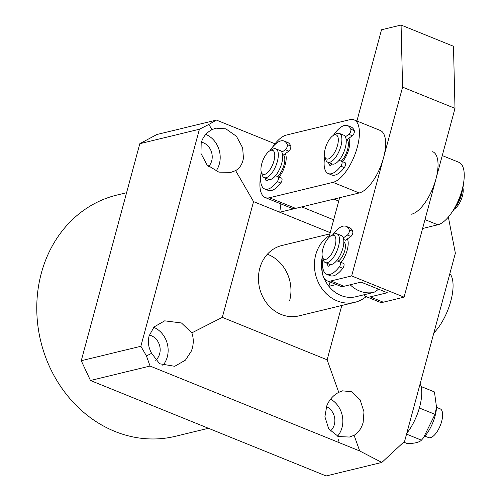 <?xml version="1.0" encoding="UTF-8"?>
<svg xmlns="http://www.w3.org/2000/svg" width="501" height="501" viewBox="0 0 501 501"><rect width="100%" height="100%" fill="white"/><g stroke="black" fill="none" stroke-linecap="round" stroke-linejoin="round"><path stroke-width="0.75" d="M126.59 192.71L116.896 195.064A124.11 108.441 76.4 0 0 41.32 273.227A124.11 108.441 76.4 0 0 68.073 396.423A124.11 108.441 76.4 0 0 175.381 436.296L208.435 428.28M208.629 166.495A14.222 12.425 76.4 0 0 211.704 160.852A14.222 12.425 76.4 0 0 201.402 142.14M211.942 129.678L215.806 128.137L225.895 128.857L236.453 136.316L242.653 147.839L243.436 158.109C242.553 163.833 239.948 168.004 235.627 170.622L230.836 172.388L218.849 172.131L207.07 164.961L200.957 153.419L201.183 142.904C202.886 136.986 206.475 132.577 211.942 129.678L208.898 124.417L199.417 129.239L139.817 143.687L81.256 360.726L140.85 346.279L199.417 129.239M215.981 171.142A23.271 20.334 76.4 0 0 219.344 163.952A23.271 20.334 76.4 0 0 205.798 134.387M330.372 431.048A14.222 12.425 76.4 0 0 334.349 424.529A14.222 12.425 76.4 0 0 326.477 406.649M363.131 422.5C361.453 428.411 358.44 432.682 354.101 435.306L349.41 437.047L338.425 436.546L328.719 428.881L324.911 416.776L326.771 405.866C329.276 399.748 333.265 395.245 338.751 392.346L342.509 390.83L351.602 391.788L360.087 399.748L363.983 411.828L363.131 422.5M337.536 436.208A23.271 20.334 76.4 0 0 341.989 427.622A23.271 20.334 76.4 0 0 330.61 399.128M155.673 360.294A14.222 12.425 76.4 0 0 159.65 353.781A14.222 12.425 76.4 0 0 149.348 335.063M191.852 332.852C193.868 338.789 193.712 344.851 191.382 351.032L185.451 360.138L174.717 366.294L159.625 363.757L151.609 353.299C148.446 347.638 147.62 341.814 149.129 335.827L154.058 326.965L164.679 320.84L181.443 322.97L191.852 332.852L222.319 317.371L253.55 201.615L235.627 170.622M162.844 365.461A23.271 20.334 76.4 0 0 167.29 356.875A23.271 20.334 76.4 0 0 153.744 327.31M329.877 233.886L281.812 245.54A36.197 31.632 76.4 0 0 259.775 268.336A36.197 31.632 76.4 0 0 267.572 304.264A36.197 31.632 76.4 0 0 298.872 315.899L354.846 302.328A36.197 31.632 -103.6 0 1 337.204 300.907A36.197 31.632 -103.6 0 1 314.703 269.738A36.197 31.632 -103.6 0 1 329.439 235.514M448.351 217.039L455.365 253.218L404.626 441.256L381.831 462.448L326.138 475.95L90.456 380.497L81.256 360.726M139.817 143.687L156.826 134.525L216.419 120.077L208.898 124.417M338 442.17L338.369 439.721M275.005 143.8L216.419 120.077M280.911 203.901L279.758 212.23L253.55 201.615M381.831 462.448L359.687 450.95L150.049 366.049L90.456 380.497M341.795 305.491L327.134 359.818L222.319 317.371M330.209 232.658L279.758 212.23L301.752 206.894L333.672 219.82M327.134 359.818L338.751 392.346M354.101 435.306L359.687 450.95M140.85 346.279L146.436 355.923L151.609 353.299M146.436 355.923L150.049 366.049M333.879 199.104L338.732 201.07M335.1 245.834A12.926 5.323 -68 0 0 331.086 235.72A12.926 5.323 -68 0 0 322.882 248.797A12.926 5.323 -68 0 0 322.431 257.094A12.926 5.323 -68 0 0 328.424 257.802A12.926 5.323 -68 0 0 335.1 245.834M331.086 235.72L333.691 234.286A15.512 6.394 112 0 1 336.998 233.817A15.512 6.394 112 0 1 338.507 246.417A15.512 6.394 112 0 1 325.349 262.574A15.512 6.394 112 0 1 323.302 259.938L322.431 257.094M336.998 233.817L341.363 235.589A15.512 6.394 112 0 1 342.872 248.189A15.512 6.394 112 0 1 329.721 264.346L325.349 262.574M343.836 242.171A10.339 4.258 112 0 1 344.794 250.55A10.339 4.258 112 0 1 337.874 261.184M347.356 238.939A15.512 6.394 112 0 1 347.243 249.955A15.512 6.394 112 0 1 341.043 262.418A15.512 6.394 112 0 0 347.243 249.955A15.512 6.394 112 0 0 347.356 238.939M350.161 284.781A31.024 27.11 76.4 0 0 359.536 290.987A31.024 27.11 76.4 0 0 373.683 292.415L355.103 296.924A31.024 27.11 76.4 0 1 340.949 295.496A31.024 27.11 76.4 0 1 328.894 286.309L336.259 284.524M366.162 296.63A36.197 31.632 -103.6 0 1 354.846 302.328M373.683 292.415A27.01 11.128 -68 0 0 378.43 289.152M330.053 282.013L328.894 286.309A31.024 27.11 76.4 0 1 324.134 278.218M322.343 256.781A31.024 27.11 76.4 0 0 322.293 272.45M342.578 161.685A15.512 6.394 -68 0 0 348.777 149.229A15.512 6.394 -68 0 0 348.89 138.207A15.512 6.394 112 0 1 348.777 149.229A15.512 6.394 112 0 1 342.578 161.685M279.032 177.091A15.512 6.394 -68 0 0 285.232 164.635A15.512 6.394 -68 0 0 285.345 153.619A15.512 6.394 112 0 1 285.232 164.635A15.512 6.394 112 0 1 279.032 177.091M260.677 176.252A33.611 13.846 -68 0 0 265.279 197.569A33.611 13.846 -68 0 0 269.438 197.763L332.99 182.358A33.611 13.846 -68 0 0 355.954 151.684A33.611 13.846 -68 0 0 354.063 119.852A33.611 13.846 -68 0 0 349.905 119.658L286.359 135.063A33.611 13.846 -68 0 0 272.375 147.363M265.279 197.569L291.482 208.178A33.611 13.846 -68 0 0 295.64 208.378L359.192 192.966A33.611 13.846 -68 0 0 382.163 162.299A33.611 13.846 -68 0 0 380.265 130.467L354.063 119.852M363.901 294.788A31.024 12.782 -68 0 0 366.344 296.711A31.024 12.782 -68 0 0 370.183 296.886L383.29 302.197A31.024 12.782 112 0 1 379.451 302.015L366.344 296.711M370.183 296.886L387.292 292.741L361.089 282.126L343.98 286.278A31.024 12.782 112 0 1 340.141 286.096L327.04 280.792A31.024 12.782 -68 0 0 330.879 280.967L343.98 286.278M356.906 121.004L381.518 29.791L401.076 25.05L402.591 87.143L351.652 275.932L404.063 297.156L383.29 302.197M351.652 275.932L330.879 280.967M404.063 297.156L455.002 108.366L453.48 46.274L401.076 25.05M339.64 197.707L328.919 237.436M322.663 261.866A31.024 12.782 -68 0 0 327.04 280.792M402.591 87.143L455.002 108.366M273.966 160.865A12.926 5.323 -68 0 0 269.951 150.751A12.926 5.323 -68 0 0 261.741 163.827A12.926 5.323 -68 0 0 261.29 172.131A12.926 5.323 -68 0 0 267.284 172.832A12.926 5.323 -68 0 0 273.966 160.865M269.951 150.751L272.55 149.317A15.512 6.394 112 0 1 275.857 148.847A15.512 6.394 112 0 1 277.366 161.454A15.512 6.394 112 0 1 264.215 177.611A15.512 6.394 112 0 1 262.161 174.968L261.29 172.131M275.857 148.847L280.228 150.619A15.512 6.394 112 0 1 281.737 163.22A15.512 6.394 112 0 1 268.58 179.377L264.215 177.611M282.564 154.54L283.491 154.915A12.926 5.323 112 0 1 284.011 164.929A12.926 5.323 112 0 1 277.692 176.559M462.905 187.862A12.926 5.323 112 0 1 462.417 196.041A12.926 5.323 112 0 1 454.319 209.055M455.897 206.512A15.512 6.394 -68 0 0 461.459 194.864A15.512 6.394 -68 0 0 462.273 190.781M337.511 145.459A12.926 5.323 -68 0 0 333.497 135.345A12.926 5.323 -68 0 0 325.293 148.421A12.926 5.323 -68 0 0 324.842 156.725A12.926 5.323 -68 0 0 330.829 157.427A12.926 5.323 -68 0 0 337.511 145.459M333.497 135.345L336.102 133.911A15.512 6.394 112 0 1 339.409 133.441A15.512 6.394 112 0 1 340.918 146.048A15.512 6.394 112 0 1 327.76 162.205A15.512 6.394 112 0 1 325.713 159.562L324.842 156.725M339.409 133.441L343.774 135.214A15.512 6.394 112 0 1 345.283 147.814A15.512 6.394 112 0 1 332.125 163.971L327.76 162.205M346.11 139.134L347.036 139.51A12.926 5.323 112 0 1 347.556 149.523A12.926 5.323 112 0 1 341.244 161.153M442.264 155.573L458.878 162.299A33.611 13.846 112 0 1 460.776 194.137A33.611 13.846 112 0 1 437.805 224.805L422.587 228.494M432.676 151.69A33.611 13.846 112 0 1 434.567 183.523A33.611 13.846 112 0 1 411.603 214.196M436.565 407.369L440.154 408.822A15.512 6.394 112 0 1 441.663 421.422A15.512 6.394 112 0 1 428.505 437.58L424.923 436.127M403.819 442.164L407.326 443.585C414.577 443.485 419.281 442.345 421.441 440.16L425.03 435.995A24.687 10.17 -68 0 0 435.081 415.949A24.687 10.17 -68 0 0 436.553 407.538L434.455 391.932L421.128 386.534M423.414 437.912L435 414.333L436.615 406.605M420.17 383.666A33.611 13.846 112 0 1 419.644 406.969A33.611 13.846 112 0 1 406.787 433.259M421.441 440.16L406.549 434.135M435 414.333L419.356 408.002M449.867 273.59A36.197 14.911 112 0 1 450.806 301.095A36.197 14.911 112 0 1 433.86 332.933M324.805 156.6A25.858 10.653 -68 0 0 328.243 173.559L331.737 174.974A25.858 10.653 -68 0 0 334.937 175.125A25.858 10.653 -68 0 0 344.306 167.585A3.1 1.278 -68 0 0 345.558 164.66A3.1 1.278 -68 0 0 345.133 162.719A3.1 1.278 -68 0 0 345.12 162.719L341.644 161.309M345.396 136.792L348.903 134.337A3.1 1.278 -68 0 0 350.518 131.907A3.1 1.278 -68 0 0 350.788 129.208A25.858 10.653 -68 0 0 347.656 125.626A25.858 10.653 -68 0 0 344.456 125.475A25.858 10.653 -68 0 0 333.39 135.408M328.243 173.559A25.858 10.653 -68 0 0 331.443 173.709A25.858 10.653 -68 0 0 340.818 166.169A3.1 1.278 -68 0 0 342.064 163.245A3.1 1.278 -68 0 0 341.638 161.303A3.1 1.278 -68 0 0 341.626 161.303L339.052 160.32M347.036 139.51L352.397 135.752A3.1 1.278 -68 0 0 354.013 133.322A3.1 1.278 -68 0 0 354.282 130.623A25.858 10.653 -68 0 0 351.151 127.041L347.656 125.626M331.925 163.89A3.1 1.278 112 0 1 329.977 165.443A3.1 1.278 112 0 1 329.733 165.255A18.099 7.459 112 0 1 328.568 162.531M322.995 258.942A25.858 10.653 -68 0 0 326.708 274.285L330.203 275.7A25.858 10.653 -68 0 0 333.403 275.851A25.858 10.653 -68 0 0 342.772 268.317A3.1 1.278 -68 0 0 344.024 265.386A3.1 1.278 -68 0 0 343.592 263.451A3.1 1.278 -68 0 0 343.586 263.445L340.11 262.036M343.31 237.906L347.362 235.063A3.1 1.278 -68 0 0 348.984 232.633A3.1 1.278 -68 0 0 349.253 229.934A25.858 10.653 -68 0 0 346.122 226.352A25.858 10.653 -68 0 0 342.922 226.201A25.858 10.653 -68 0 0 332.777 234.787M326.708 274.285A25.858 10.653 -68 0 0 329.908 274.435A25.858 10.653 -68 0 0 339.277 266.901A3.1 1.278 -68 0 0 340.53 263.971A3.1 1.278 -68 0 0 340.098 262.036L336.628 260.708M343.699 239.509L345.502 240.236L350.857 236.478A3.1 1.278 -68 0 0 352.479 234.048A3.1 1.278 -68 0 0 352.748 231.349A25.858 10.653 -68 0 0 349.617 227.767L346.122 226.352M330.441 264.528A3.1 1.278 112 0 1 328.443 266.175A3.1 1.278 112 0 1 328.199 265.981A18.099 7.459 112 0 1 327.034 263.257M340.098 262.036A3.1 1.278 -68 0 0 340.091 262.029L343.592 263.451M261.259 172.006A25.858 10.653 -68 0 0 264.697 188.965L268.192 190.38A25.858 10.653 -68 0 0 271.392 190.53A25.858 10.653 -68 0 0 280.76 182.99A3.1 1.278 -68 0 0 282.013 180.066A3.1 1.278 -68 0 0 281.581 178.124A3.1 1.278 -68 0 0 281.575 178.124L278.099 176.715M281.85 152.204L285.351 149.743A3.1 1.278 -68 0 0 286.973 147.313A3.1 1.278 -68 0 0 287.242 144.614A25.858 10.653 -68 0 0 284.111 141.031A25.858 10.653 -68 0 0 280.911 140.881A25.858 10.653 -68 0 0 269.839 150.814M264.697 188.965A25.858 10.653 -68 0 0 267.897 189.115A25.858 10.653 -68 0 0 277.266 181.575A3.1 1.278 -68 0 0 278.518 178.65A3.1 1.278 -68 0 0 278.086 176.709L275.5 175.726M283.491 154.915L288.845 151.158A3.1 1.278 -68 0 0 290.467 148.728A3.1 1.278 -68 0 0 290.737 146.029A25.858 10.653 -68 0 0 287.605 142.447L284.111 141.031M268.379 179.295A3.1 1.278 112 0 1 266.432 180.855A3.1 1.278 112 0 1 266.188 180.661A18.099 7.459 112 0 1 265.023 177.936M278.086 176.709A3.1 1.278 -68 0 0 278.08 176.709L281.581 178.124M463.488 183.616A25.858 10.653 112 0 1 451.789 212.505M267.359 254.226A36.197 31.632 -103.6 0 1 289.628 300.681M269.438 197.763L295.64 208.378M332.99 182.358L359.192 192.966M437.805 224.805L424.986 219.613M354.282 130.623L350.788 129.208M330.284 165.48L329.733 165.255M344.306 167.585L340.818 166.169M352.397 135.752L348.903 134.337M352.748 231.349L349.253 229.934M328.75 266.206L328.199 265.981M342.772 268.317L339.277 266.901M350.857 236.478L347.362 235.063M290.737 146.029L287.242 144.614M266.739 180.886L266.188 180.661M280.76 182.99L277.266 181.575M288.845 151.158L285.351 149.743M345.133 162.719L341.638 161.303"/></g></svg>
